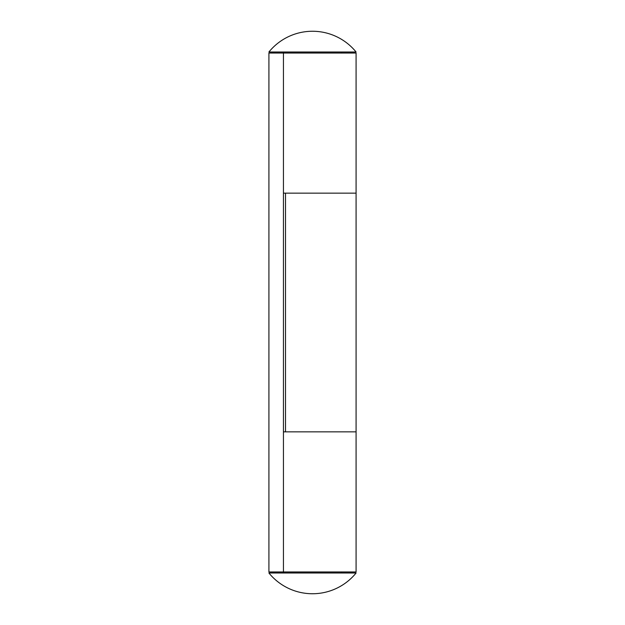 <?xml version="1.0" encoding="UTF-8"?>
<svg xmlns="http://www.w3.org/2000/svg" width="625" height="625" viewBox="0 0 625 625"><rect width="100%" height="100%" fill="white"/><g stroke="black" fill="none" stroke-linecap="round" stroke-linejoin="round"><path stroke-width="0.94" d="M283.438 193.148L356.086 193.148L285.516 193.148L285.516 431.852L356.086 431.852L283.438 431.852M356.086 53.047L283.438 53.047L283.438 571.953L356.086 571.953L356.086 53.047M283.438 52.008L283.438 53.047L268.914 53.047L268.914 571.953L283.438 571.953L283.438 572.992M341.562 572.992L341.562 571.953M341.562 53.047L341.562 52.008M268.914 572.992L356.086 572.992A56.148 56.148 0 0 1 268.914 572.992M268.914 52.008L356.086 52.008A56.148 56.148 0 0 0 268.914 52.008"/></g></svg>

